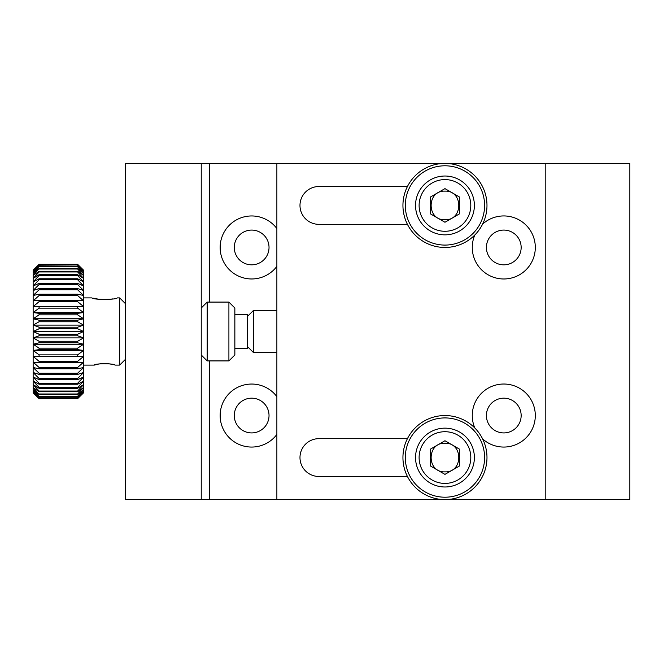 <?xml version="1.0" encoding="UTF-8"?>
<svg xmlns="http://www.w3.org/2000/svg" width="663" height="663" viewBox="0 0 663 663"><rect width="100%" height="100%" fill="white"/><g stroke="black" fill="none" stroke-linecap="round" stroke-linejoin="round"><path stroke-width="0.99" d="M201.237 163.413L276.869 163.413L276.869 499.587L125.597 499.587L125.597 163.413L201.237 163.413L201.237 499.587M276.869 396.631A31.517 31.517 0 0 0 223.472 429.641A31.517 31.517 0 0 0 276.869 434.456M276.869 228.544A31.517 31.517 0 0 0 223.472 261.554A31.517 31.517 0 0 0 276.869 266.369M503.789 398.173A17.371 17.371 0 0 1 518.831 424.229A17.371 17.371 0 0 1 488.739 424.229A17.371 17.371 0 0 1 503.789 398.173M251.658 398.173A17.371 17.371 0 0 1 266.7 424.229A17.371 17.371 0 0 1 236.616 424.229A17.371 17.371 0 0 1 251.658 398.173M503.789 230.086A17.371 17.371 0 0 1 518.831 256.142A17.371 17.371 0 0 1 488.739 256.142A17.371 17.371 0 0 1 503.789 230.086M251.658 230.086A17.371 17.371 0 0 1 266.7 256.142A17.371 17.371 0 0 1 236.616 256.142A17.371 17.371 0 0 1 251.658 230.086M545.806 163.413L545.806 499.587L629.85 499.587L629.85 163.413L276.869 163.413M545.806 499.587L276.869 499.587M482.589 224.135A31.517 31.517 0 0 1 535.016 251.725A31.517 31.517 0 0 1 495.327 277.822A31.517 31.517 0 0 1 474.849 234.967M407.43 186.527L318.895 186.527A18.912 18.912 0 0 0 299.983 205.439A18.912 18.912 0 0 0 318.895 224.343L407.43 224.343M482.589 438.865A31.517 31.517 0 0 0 533.185 426.906A31.517 31.517 0 0 0 503.789 384.026A31.517 31.517 0 0 0 474.849 428.033M407.43 438.657L318.895 438.657A18.912 18.912 0 0 0 299.983 457.561A18.912 18.912 0 0 0 318.895 476.473L407.43 476.473M444.956 163.413A42.018 42.018 0 0 1 486.982 205.439A42.018 42.018 0 0 1 444.956 247.456A42.018 42.018 0 0 1 402.938 205.439A42.018 42.018 0 0 1 444.956 163.413M484.603 205.439A39.647 39.647 0 0 1 425.132 239.766A39.647 39.647 0 0 1 425.132 171.104A39.647 39.647 0 0 1 484.603 205.439M444.956 176.018A29.412 29.412 0 0 1 470.432 220.141A29.412 29.412 0 0 1 419.48 220.141A29.412 29.412 0 0 1 444.956 176.018M444.956 179.59A25.849 25.849 0 0 1 467.34 218.359A25.849 25.849 0 0 1 422.571 218.359A25.849 25.849 0 0 1 444.956 179.59M430.403 213.842L444.956 222.246L459.517 213.842L459.517 197.035L444.956 188.632L430.403 197.035L430.403 213.842M444.956 219.726C426.491 220.588 426.558 190.256 444.964 191.151C463.396 190.281 463.379 220.605 444.956 219.726M444.956 415.544A42.018 42.018 0 0 1 486.982 457.561A42.018 42.018 0 0 1 444.956 499.587A42.018 42.018 0 0 1 402.938 457.561A42.018 42.018 0 0 1 444.956 415.544M484.603 457.561A39.647 39.647 0 0 1 425.132 491.896A39.647 39.647 0 0 1 425.132 423.234A39.647 39.647 0 0 1 484.603 457.561M444.956 428.149A29.412 29.412 0 0 1 470.432 472.271A29.412 29.412 0 0 1 419.48 472.271A29.412 29.412 0 0 1 444.956 428.149M444.956 431.712A25.849 25.849 0 0 1 467.34 470.49A25.849 25.849 0 0 1 422.571 470.49A25.849 25.849 0 0 1 444.956 431.712M430.403 465.965L444.956 474.368L459.517 465.965L459.517 449.158L444.956 440.754L430.403 449.158L430.403 465.965M444.956 471.849C426.491 472.711 426.558 442.378 444.964 443.274C463.396 442.403 463.379 472.736 444.956 471.849M33.15 270.206L39.092 264.322L33.15 270.206L33.15 273.206L39.092 268.457L33.15 275.51L33.15 285.952L39.092 283.416L39.092 284.51L33.15 290.485L33.15 306.571L39.092 306.679L39.092 308.138L33.15 312.563L33.15 337.906L39.092 341.254L39.092 342.788L33.15 344.246L39.092 348.15L39.092 349.65L33.15 350.437L39.092 354.871L39.092 356.321L33.15 356.429L39.092 361.327L39.092 362.719L33.15 362.147L39.092 367.468L39.092 368.769L33.15 367.526L39.092 373.203L39.092 374.413L33.15 372.515L39.092 378.49L39.092 379.592L33.15 377.048L39.092 383.255L39.092 384.233L33.15 381.084L39.092 387.457L39.092 388.311L33.15 384.581L39.092 391.046L39.092 391.758L33.15 387.49L39.092 394.543L33.15 389.794L39.092 396.64L33.15 391.452L39.092 398.024L33.15 392.455L39.092 398.678L33.15 392.794L33.15 337.906L39.092 335.793L39.092 334.243L77.629 334.243L77.629 335.793L39.092 335.793M39.092 264.322L77.629 264.322L39.092 264.322L33.15 270.545L39.092 264.976L33.15 271.548L39.092 266.36L33.15 273.206L33.15 275.51L39.092 271.25L39.092 271.954L33.15 278.419L39.092 274.697L39.092 275.543L33.15 281.916L39.092 278.767L39.092 279.745L33.15 285.952L33.15 290.485L39.092 288.587L39.092 289.797L33.15 295.474L39.092 294.231L39.092 295.541L33.15 300.853L39.092 300.289L39.092 301.673L33.15 306.571L33.15 312.563L39.092 313.35L39.092 314.85L33.15 318.754L39.092 320.212L39.092 321.754L33.15 325.094L39.092 327.207L39.092 328.757L33.15 331.5L39.092 334.243M39.092 341.254L77.629 341.254L77.629 342.788L39.092 342.788M39.092 348.15L77.629 348.15L77.629 349.65L39.092 349.65M39.092 367.468L77.629 367.468L77.629 368.769L39.092 368.769M39.092 354.871L77.629 354.871L77.629 356.321L39.092 356.321M39.092 361.327L77.629 361.327L77.629 362.719L39.092 362.719M39.092 373.203L77.629 373.203L77.629 374.413L39.092 374.413M39.092 387.457L77.629 387.457L77.629 388.311L39.092 388.311M39.092 378.49L77.629 378.49L77.629 379.592L39.092 379.592M39.092 383.255L77.629 383.255L77.629 384.233L39.092 384.233M39.092 391.046L77.629 391.046L77.629 391.758L39.092 391.758M39.092 397.783L77.629 397.783L39.092 398.024M39.092 393.988L77.629 393.988L77.629 394.543L39.092 394.543M39.092 396.234L77.629 396.234L39.092 396.64M39.092 398.596L77.629 398.596L39.092 398.678M77.629 264.322L83.579 270.206L77.629 264.322L39.092 264.404M39.092 264.976L77.629 264.976L39.092 265.217M39.092 271.25L77.629 271.25L77.629 271.954L39.092 271.954M39.092 266.36L77.629 266.36L39.092 266.766M39.092 268.457L77.629 268.457L77.629 269.012L39.092 269.012M39.092 274.697L77.629 274.697L77.629 275.543L39.092 275.543M39.092 288.587L77.629 288.587L77.629 289.797L39.092 289.797M39.092 278.767L77.629 278.767L77.629 279.745L39.092 279.745M39.092 283.416L77.629 283.416L77.629 284.51L39.092 284.51M39.092 294.231L77.629 294.231L77.629 295.541L39.092 295.541M39.092 313.35L77.629 313.35L77.629 314.85L39.092 314.85M39.092 300.289L77.629 300.289L77.629 301.673L39.092 301.673M39.092 306.679L77.629 306.679L77.629 308.138L39.092 308.138M39.092 320.212L77.629 320.212L77.629 321.754L39.092 321.754M77.629 341.254L83.579 337.906L77.629 335.793M77.629 348.15L83.579 344.246L77.629 342.788M77.629 354.871L83.579 350.437L83.579 325.094L77.629 321.754M77.629 334.243L83.579 331.5L77.629 328.757L39.092 328.757M77.629 367.468L83.579 362.147L83.579 350.437L77.629 349.65M77.629 373.203L83.579 367.526L77.629 368.769M77.629 378.49L83.579 372.515L83.579 362.147L77.629 362.719M77.629 361.327L83.579 356.429L77.629 356.321M77.629 387.457L83.579 381.084L83.579 372.515L77.629 374.413M77.629 391.046L83.579 384.581L77.629 388.311M77.629 393.988L83.579 387.49L83.579 381.084L77.629 384.233M77.629 383.255L83.579 377.048L77.629 379.592M77.629 397.783L83.579 391.452L83.579 387.49L77.629 391.758M77.629 398.596L83.579 392.455L77.629 398.024M77.629 398.678L83.579 392.794L83.579 391.452L77.629 396.64M77.629 396.234L83.579 389.794L77.629 394.543M77.629 264.976L83.579 270.545L77.629 264.404M77.629 266.36L83.579 271.548L83.579 270.206M77.629 271.25L83.579 275.51L83.579 271.548L77.629 265.217M77.629 274.697L83.579 278.419L77.629 271.954M77.629 278.767L83.579 281.916L83.579 275.51L77.629 269.012M77.629 268.457L83.579 273.206L77.629 266.766M77.629 288.587L83.579 290.485L83.579 281.916L77.629 275.543M77.629 294.231L83.579 295.474L77.629 289.797M77.629 300.289L83.579 300.853L83.579 290.485L77.629 284.51M77.629 283.416L83.579 285.952L77.629 279.745M77.629 313.35L83.579 312.563L83.579 300.853L77.629 295.541M77.629 320.212L83.579 318.754L77.629 314.85M39.092 327.207L77.629 327.207L83.579 325.094L83.579 312.563L77.629 308.138M77.629 306.679L83.579 306.571L77.629 301.673M247.456 316.433L253.399 310.491L253.399 352.509L276.869 352.509M234.851 348.307L247.456 348.307L247.456 314.693L234.851 314.693M234.851 331.5L234.851 308.03L228.909 302.088L228.909 360.912L234.851 354.97L234.851 331.5M201.237 308.03L207.179 302.088L207.179 360.912L228.909 360.912M125.597 303.828L119.655 297.886L119.655 365.114L125.597 359.172M119.655 297.886L117.194 297.886C116.879 299.867 92.339 299.875 91.983 297.886L83.579 297.886M93.093 298.176L99.583 299.378M100.014 299.427L104 299.668M104.555 299.668L108.55 299.485M109.113 299.436L112.768 298.897M111.774 364.285L108.558 363.738M108.5 363.73L100.585 363.738M100.42 363.763L97.478 364.269M97.345 364.302L94.254 365.114C93.599 363.357 115.569 363.357 114.923 365.114L119.655 365.114M77.629 327.207L77.629 328.757M83.579 331.5L33.15 331.5M83.579 325.094L33.15 325.094M83.579 318.754L33.15 318.754M83.579 306.571L33.15 306.571M83.579 312.563L33.15 312.563M83.579 356.429L33.15 356.429M83.579 350.437L33.15 350.437M83.579 344.246L33.15 344.246M83.579 337.906L33.15 337.906M209.641 499.587L209.641 360.912M209.641 302.088L209.641 163.413M253.399 310.491L276.869 310.491M247.456 346.567L253.399 352.509M207.179 302.088L228.909 302.088M201.237 354.97L207.179 360.912M83.579 365.114L94.254 365.114"/></g></svg>
